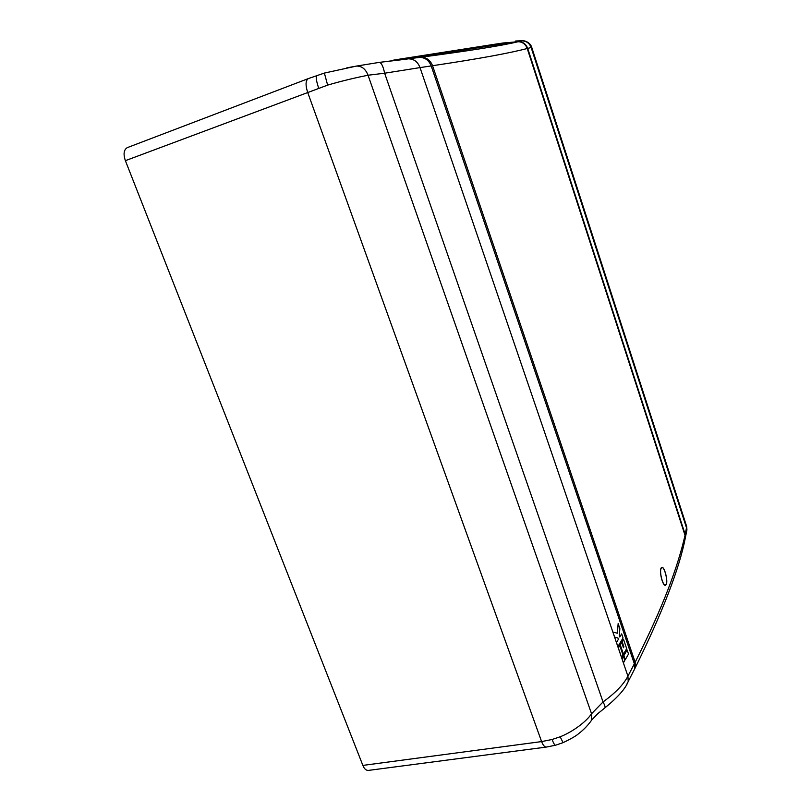 <?xml version="1.0" encoding="UTF-8"?>
<svg xmlns="http://www.w3.org/2000/svg" width="811" height="811" viewBox="0 0 811 811"><rect width="100%" height="100%" fill="white"/><g stroke="black" fill="none" stroke-linecap="round" stroke-linejoin="round"><path stroke-width="1.22" d="M661.006 568.217L661.857 567.305C664.381 566.413 668.102 580.473 666.328 584.346L665.425 585.309C662.82 586.241 659.14 571.948 661.006 568.217M662.577 567.72L661.746 567.335M665.263 585.066L664.432 584.903M666.247 584.123L665.385 585.055C662.851 585.968 659.262 572.069 661.077 568.44L661.908 567.548C664.371 566.686 667.98 580.362 666.247 584.123M685.031 535.351L527.241 48.518C509.612 53.009 482.484 58.25 432.557 65.711L635.145 662.263C663.631 605.756 677.692 567.041 685.031 535.351L685.417 537.48L684.626 541.109M527.241 48.518C525.528 44.098 522.456 41.837 518.026 41.736C502.485 45.548 470.167 50.698 421.091 57.216C426.505 57.348 430.337 60.186 432.557 65.711M421.091 57.216L402.885 58.706L503.134 42.983L518.026 41.736M635.145 662.263L635.327 667.605L633.989 670.251M665.304 585.319L665.963 584.66M661.107 567.994L661.796 567.578M125.381 160.669L362.872 765.412C364.19 768.747 365.984 770.42 368.255 770.43L546.35 747.073C544.637 747.144 543.056 745.309 541.606 741.589L552.098 739.49L560.178 736.783C573.063 731.704 586.404 721.557 591.554 713.751L368.042 75.23C359.861 76.812 342.394 80.694 327.634 85.114L125.381 160.669C123.171 154.09 123.809 149.741 127.286 147.632L308.373 78.576L324.38 73.071L327.634 85.114M555.616 745.228L555.545 745.238C554.694 745.228 553.538 743.312 552.098 739.49M318.632 88.054C316.249 80.816 315.651 76.619 316.837 75.453M590.53 721.699L591.625 720.097L591.554 713.751L603.039 701.941C615.296 693.07 623.598 684.484 627.927 676.181L420.027 67.607L384.627 73.213C383.208 66.441 381.464 62.822 379.396 62.366L356.282 66.107M560.178 736.783L563.057 742.653L555.545 745.238L546.35 747.073M604.753 707.983L604.955 707.831C605.391 707.08 604.753 705.114 603.039 701.941L384.627 73.213L368.042 75.23C365.619 69.016 361.777 65.965 356.526 66.076L346.784 67.84M563.027 742.673C571.309 738.709 576.591 735.638 578.861 733.448C580.879 732.009 587.093 726.849 591.625 720.097L597.758 713.67L604.955 707.831C617.881 697.247 625.626 688.468 628.211 681.483L627.927 676.181L634.354 663.783L634.526 669.197L633.219 671.751M379.315 62.366L419.743 57.399L393.74 60.065M398.495 59.315L496.95 43.895L518.442 41.645L522.325 40.732L515.674 40.996L518.736 41.3M419.743 57.399C425.136 57.53 428.958 60.369 431.188 65.914L634.354 663.783M496.95 43.895L497.224 44.717M684.819 540.227L685.589 536.497L685.204 534.51L527.687 48.396C525.974 43.987 522.902 41.736 518.442 41.645M685.924 524.21L686.704 526.592L685.204 534.51M521.787 40.895C526.309 40.925 529.431 43.135 531.154 47.514L531.681 47.22M623.426 662.83L624.825 660.407L623.436 656.332L622.027 658.745L623.426 662.83L624.825 660.407L623.436 656.332M614.647 637.132L617.911 637.963L618.377 639.321L616.472 642.474L617.881 646.59L623.041 637.943L621.662 633.878L619.786 636.98L619.32 635.621L619.857 628.586L618.144 623.558L617.404 633.219L612.903 632.043L614.647 637.132M621.561 657.386L622.97 654.974L619.766 645.576L618.347 647.959L621.561 657.386L622.97 654.974L619.766 645.576M625.291 659.607L628.515 654.021L627.136 649.976L623.902 655.531L625.291 659.607L628.515 654.021L627.136 649.976M623.436 654.173L626.68 648.628L623.507 639.301L622.108 641.643L623.912 646.935L623.446 647.715L621.642 642.424L620.233 644.786L623.436 654.173L626.68 648.628L623.507 639.301M617.404 633.219L612.903 632.043M617.87 646.59L623.041 637.943L621.662 633.878L619.786 636.98L619.32 635.621L619.857 628.596L618.144 623.558L617.394 633.219M623.912 646.935L623.446 647.715L621.642 642.424M362.872 765.412L541.606 741.589L307.582 92.119C305.341 84.861 305.595 80.35 308.373 78.576M627.035 683.805L634.526 669.197M685.356 535.017L686.927 529.948L686.562 527.961L531.154 47.514L527.687 48.396M431.188 65.914L420.027 67.607C417.827 61.91 414.086 59 408.805 58.868M685.417 537.48C679.344 568.704 662.648 612.072 635.327 667.605M515.046 41.888L417.442 57.388M405.49 59.284L379.396 62.366L356.526 66.076L324.38 73.071M685.589 536.497L686.927 529.948L686.704 526.592L531.732 47.362C529.887 40.945 521.676 40.266 522.325 40.732L515.705 41.777M416.408 57.551L405.541 59.274"/></g></svg>
